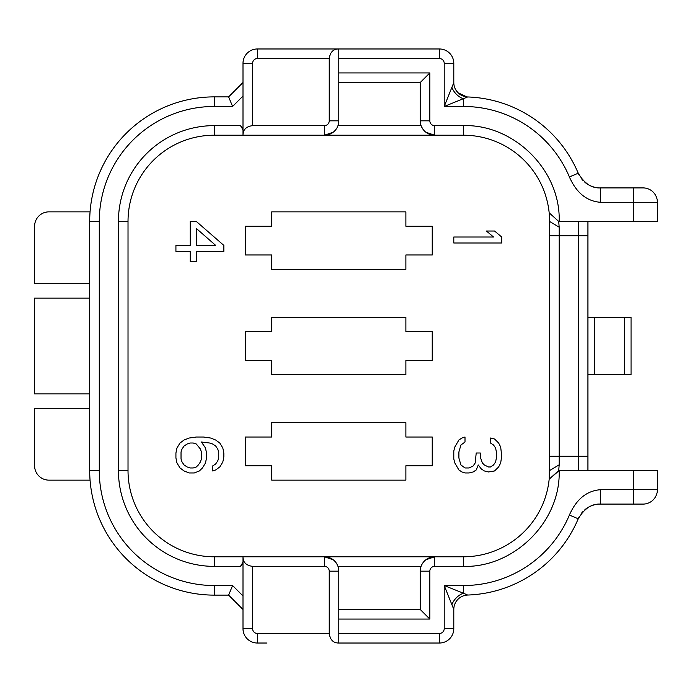 <?xml version="1.0" encoding="UTF-8"?>
<svg xmlns="http://www.w3.org/2000/svg" width="692" height="692" viewBox="0 0 692 692"><rect width="100%" height="100%" fill="white"/><g stroke="black" fill="none" stroke-linecap="round" stroke-linejoin="round"><path stroke-width="1.04" d="M549.457 475.612A86.232 86.232 0 0 1 549.171 479.184L558.712 470.56L559.188 464.808L559.188 235.816L549.604 235.816L549.604 456.184L549.604 221.44A86.232 86.232 0 0 0 549.171 212.816L558.712 221.44L633.448 221.44L633.448 202.28L600.31 202.28C586.652 201.182 576.341 192.731 569.386 176.936A114.976 114.976 0 0 0 463.372 106.464L444.212 106.464L453.796 82.59L453.796 63.344L444.212 63.344L444.212 106.464L467.671 96.958A14.376 14.376 0 0 1 453.796 82.59A14.376 14.376 -88 0 0 467.671 96.958A124.56 124.56 0 0 1 578.227 173.225A23.952 23.952 0 0 0 579.368 175.578M578.356 470.56L578.356 456.184L549.604 456.184L549.171 479.184A86.232 86.232 0 0 1 463.372 556.792L434.628 556.792A14.376 14.376 0 0 0 420.26 571.168L420.26 609.496L429.836 619.072L338.812 619.072L338.812 571.168L338.812 643.024L439.42 643.024A14.376 14.376 0 0 0 453.796 628.656L453.796 609.41L444.212 585.536L463.372 585.536A114.976 114.976 0 0 0 569.386 515.064C576.341 499.269 586.652 490.818 600.31 489.72L633.448 489.72L633.448 470.56L559.179 470.56C560.797 521.993 513.732 567.872 463.372 566.393L434.628 566.376A4.792 4.792 0 0 0 429.836 571.168L429.836 619.072M463.372 566.393L463.372 556.792L214.252 556.792A86.232 86.232 0 0 1 128.02 470.56L128.02 221.44A86.232 86.232 0 0 1 214.252 135.208L463.372 135.217A86.232 86.232 0 0 1 549.171 212.816L558.712 221.44L559.188 227.192L549.604 221.44L549.171 212.816M245.392 254.976L245.392 226.232L271.74 226.232L271.74 211.856L405.884 211.856L405.884 226.232L432.232 226.232L432.232 254.976L405.884 254.976L405.884 269.344L271.74 269.344L271.74 254.976L245.392 254.976M245.392 360.376L245.392 331.624L271.74 331.624L271.74 317.256L405.884 317.256L405.884 331.624L432.232 331.624L432.232 360.376L405.884 360.376L405.884 374.744L271.74 374.744L271.74 360.376L245.392 360.376M245.392 465.768L245.392 437.024L271.74 437.024L271.74 422.656L405.884 422.656L405.884 437.024L432.232 437.024L432.232 465.768L405.884 465.768L405.884 480.144L271.74 480.144L271.74 465.768L245.392 465.768M453.796 242.996L501.7 242.996L501.7 237.01L494.564 231.024L486.407 231.024L493.543 237.01L453.796 237.01L453.796 242.996M484.374 464.972L482.333 462.974L480.291 456.988L480.291 452.992L476.217 452.992L475.196 462.974L473.155 465.967L469.081 467.965L465.007 467.965L460.924 464.972L458.891 457.983L458.891 451.997L460.924 445.008L465.007 442.015L465.007 437.024L461.945 438.019L458.891 440.017L454.808 447.006L453.796 450.994L453.796 458.986L454.808 462.974L458.891 469.963L461.945 471.961L465.007 472.956L469.081 472.956L473.155 471.961L476.217 469.963L478.258 464.972L481.312 468.96L484.374 470.958L488.448 471.961L494.564 470.958L498.638 466.97L500.679 462.974L501.7 455.985L500.679 447.006L498.638 443.01L494.564 439.022L490.49 438.019L490.49 443.01L493.543 445.008L495.584 448.001L496.605 452.992L496.605 456.988L495.584 461.979L493.543 464.972L490.49 466.97L488.448 466.97L484.374 464.972M223.836 245.392L196.312 221.44L190.196 221.44L190.196 245.392L175.924 245.392L175.924 251.386L190.196 251.386L190.196 261.36L196.312 261.36L196.312 251.386L223.836 251.386L223.836 245.392M215.679 446.011L217.72 449.004L218.741 451.997L218.741 457.983L217.72 460.976L215.679 463.969L212.626 465.967L212.626 470.958L215.679 469.963L219.762 466.97L222.815 461.979L223.836 456.988L223.836 452.992L222.815 448.001L219.762 443.01L215.679 440.017L210.584 438.019L203.448 437.024L196.312 437.024L189.175 438.019L184.081 440.017L180.006 443.01L176.944 448.001L175.924 452.992L175.924 457.983L176.944 462.974L180.006 467.965L184.081 470.958L189.175 472.956L194.279 472.956L199.374 470.958L202.427 467.965L205.489 462.974L206.51 457.983L206.51 452.992L205.489 448.001L201.407 442.015L209.564 443.01L212.626 444.013L215.679 446.011M198.353 464.972L196.312 466.97L193.258 467.965L190.196 467.965L187.143 466.97L184.081 464.972L182.039 461.979L181.027 458.986L181.027 451.997L182.039 449.004L184.081 446.011L187.143 444.013L190.196 443.01L193.258 443.01L196.312 444.013L200.395 449.004L201.407 451.997L201.407 458.986L200.395 461.979L198.353 464.972M196.312 228.429L215.679 245.392L196.312 245.392L196.312 228.429M257.372 58.552A4.792 4.792 0 0 0 252.58 63.344L252.58 125.624C246.153 126.532 242.961 129.724 242.996 135.208L324.444 135.208L324.444 125.624L252.58 125.624L324.444 125.624A4.792 4.792 0 0 0 329.236 120.832L329.236 58.552L257.372 58.552L257.372 48.976L439.42 48.976L439.42 58.552L338.812 58.552L338.812 72.928L429.836 72.928L429.836 120.832A4.792 4.792 0 0 0 434.628 125.624L463.372 125.607C513.819 124.153 560.745 169.998 559.188 221.44M242.996 563.582L240.47 566.376L214.252 566.376A95.816 95.816 0 0 1 118.436 470.56L118.436 221.44A95.816 95.816 0 0 1 214.252 125.624L240.47 125.624L242.996 128.418M463.372 106.464L463.372 98.8A14.376 9.861 45 0 1 451.876 87.296M439.42 48.976A14.376 14.376 0 0 1 453.796 63.344A14.376 14.376 0 0 0 439.42 48.976M333.207 132.224L324.444 135.208A14.376 14.376 0 0 0 338.812 120.832L338.812 48.976L266.956 48.976M329.236 120.832L338.812 120.832L338.812 72.928M338.812 82.504L420.26 82.504L429.836 72.928M429.836 120.832L420.26 120.832L420.26 82.504L420.26 120.832A14.376 14.376 0 0 0 434.628 135.208L425.857 132.224M242.996 628.656L242.996 556.792C242.961 562.276 246.153 565.468 252.58 566.376L324.444 566.376L252.58 566.376L252.58 628.656L242.996 628.656A14.376 14.376 0 0 0 257.372 643.024L266.956 643.024M242.996 135.208L242.996 63.344A14.376 14.376 0 0 1 257.372 48.976M228.862 595.354L242.996 609.488L228.628 595.12L232.598 585.536L242.996 595.942M232.598 585.536L214.252 585.536A114.976 114.976 0 0 1 99.276 470.56L99.276 221.44A114.976 114.976 0 0 1 214.252 106.464L232.598 106.464L228.628 96.88L214.252 96.88A124.56 124.56 0 0 0 89.692 221.44L89.692 470.56A124.56 124.56 0 0 0 214.252 595.12L228.628 595.12M228.628 96.88L242.996 82.504M579.368 516.422A23.952 23.952 0 0 0 578.227 518.775C584.316 508.551 591.677 503.655 600.31 504.096A23.952 23.952 0 0 0 596.357 504.425M594.255 504.875A23.952 23.952 0 0 0 584.896 509.71M582.725 511.777A23.952 23.952 0 0 0 581.574 513.118M600.31 489.72L600.31 504.096L643.024 504.096A14.376 14.376 0 0 0 657.4 489.72L657.4 470.56L657.4 489.72L633.448 489.72L633.448 504.096M453.796 609.41A14.376 14.376 134 0 1 467.671 595.042L463.372 593.2A14.376 9.861 -45 0 0 451.876 604.704M578.227 518.775A124.56 124.56 0 0 1 467.671 595.042A124.56 124.56 0 0 0 578.227 518.775L569.386 515.064M463.372 585.536L463.372 593.2L444.212 585.536L444.212 628.656L453.796 628.656M633.448 470.56L657.4 470.56M549.171 479.184L559.179 470.56M587.932 470.56L587.932 221.44M587.932 456.184L578.356 456.184L578.356 235.816L559.188 235.816L559.188 227.192M657.4 221.44L657.4 202.28L657.4 221.44L633.448 221.44M89.692 283.72L34.6 283.72L34.6 226.232A14.376 14.376 0 0 1 48.976 211.856L90.064 211.856M89.692 393.904L34.6 393.904L34.6 298.096L89.692 298.096M90.064 480.144L48.976 480.144A14.376 14.376 0 0 1 34.6 465.768L34.6 408.28L89.692 408.28M581.955 179.34A23.952 23.952 0 0 0 582.733 180.223M584.896 182.281A23.952 23.952 0 0 0 594.246 187.125M596.357 187.575A23.952 23.952 0 0 0 598.381 187.826M643.024 187.904A14.376 14.376 0 0 1 657.4 202.28A14.376 14.376 0 0 0 643.024 187.904L600.31 187.904C591.677 188.345 584.316 183.449 578.227 173.225L569.386 176.936M587.932 317.256L631.052 317.256L631.052 374.744L587.932 374.744M631.052 317.256L631.052 374.744M549.604 470.56L559.188 464.808M429.836 571.168L420.26 571.168L420.26 609.496L338.812 609.496M252.58 628.656A4.792 4.792 0 0 0 257.372 633.448L329.236 633.448C330.145 639.866 333.336 643.067 338.812 643.024M329.236 633.448L329.236 571.168A4.792 4.792 0 0 0 324.444 566.376L324.444 556.792L242.996 556.792M338.812 48.976C333.336 48.933 330.145 52.134 329.236 58.552M421.082 566.376L337.99 566.376L336.693 563.651M337.99 125.624L421.082 125.624L422.38 128.349M434.628 566.376L434.628 556.792L425.857 559.776M333.207 559.776L324.444 556.792A14.376 14.376 0 0 1 338.812 571.168L329.236 571.168M240.47 566.376L242.996 562.207M242.996 129.793L240.47 125.624M463.372 125.607L463.372 135.208M439.42 58.552A4.792 4.792 0 0 1 444.212 63.344M338.812 633.448L439.42 633.448A4.792 4.792 0 0 0 444.212 628.656M232.598 106.464L242.996 96.058M434.628 125.624L434.628 135.208M214.252 585.536L214.252 595.12M214.252 106.464L214.252 96.88M99.276 221.44L89.692 221.44M99.276 470.56L89.692 470.56M439.42 633.448L439.42 643.024M578.356 221.44L578.356 235.816L587.932 235.816M657.4 202.28L633.448 202.28L633.448 187.904M600.31 187.904L600.31 202.28M594.35 317.256L594.35 374.744M624.634 317.256L624.634 374.744M257.372 633.448L257.372 643.024M252.58 63.344L242.996 63.344M214.252 566.376L214.252 556.792M118.436 470.56L128.02 470.56M118.436 221.44L128.02 221.44M214.252 125.624L214.252 135.208M466.901 96.906L458.017 92.771L455.448 89.285M454.497 87.019L454.056 85.35M467.688 595.042L468.164 595.034"/></g></svg>
